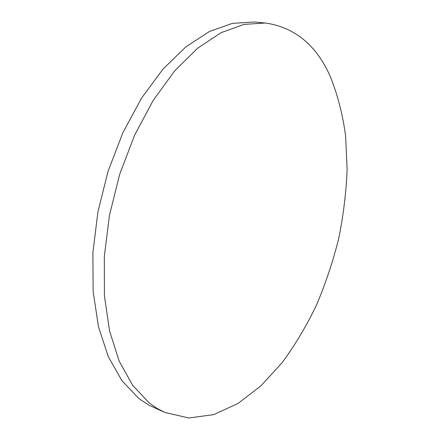 <?xml version="1.0" encoding="UTF-8"?>
<svg xmlns="http://www.w3.org/2000/svg" width="440" height="440" viewBox="0 0 440 440"><rect width="100%" height="100%" fill="white"/><g stroke="black" fill="none" stroke-linecap="round" stroke-linejoin="round"><path stroke-width="0.66" d="M164.736 412.418L149.661 405.515L140.586 399.729L138.38 398.035L121.891 380.617L108.295 356.681L98.467 326.7L93.148 291.594L92.884 252.758L97.9 211.976L108.064 171.287L122.865 132.748L141.477 98.241L162.85 69.273L185.84 46.877L209.336 31.565L232.337 23.386L254.018 22L265.342 22.996C294.745 27.302 316.382 45.111 330.259 76.434C337.59 94.65 342.711 114.521 345.631 136.048L347.116 169.494C346.209 192.462 343.393 215.529 338.668 238.684C332.926 261.646 325.495 283.866 316.371 305.333C306.35 326.15 294.894 345.312 281.996 362.819L260.997 385.798L238.024 403.469L213.714 414.623L188.909 418L164.736 412.418L156.679 408.172L148.929 402.688L132.621 385.253L119.213 361.213L109.56 331.029L104.418 295.636L104.313 256.432L109.472 215.237L119.752 174.103L134.635 135.119L153.291 100.21L174.658 70.895L197.599 48.23L220.99 32.725L243.843 24.431L265.342 22.996"/></g></svg>
